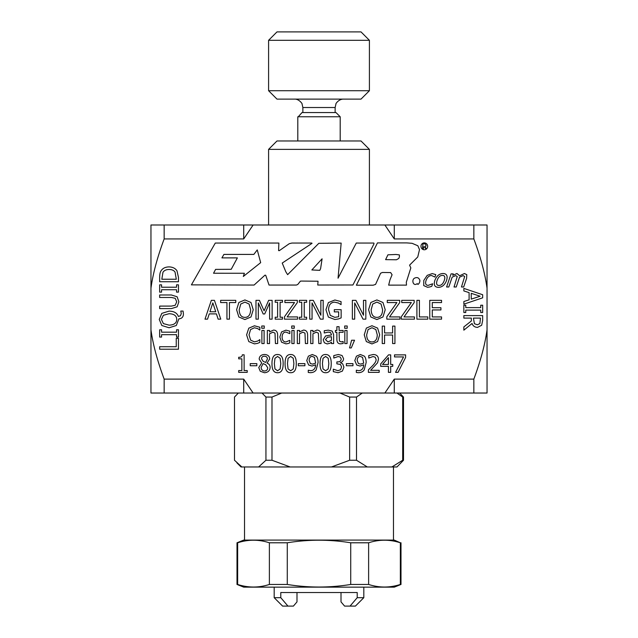<?xml version="1.0" encoding="UTF-8"?>
<svg xmlns="http://www.w3.org/2000/svg" width="638" height="638" viewBox="0 0 638 638"><rect width="100%" height="100%" fill="white"/><g stroke="black" fill="none" stroke-linecap="round" stroke-linejoin="round"><path stroke-width="0.96" d="M162.945 272.362L161.821 279.237L176.303 279.237L175.051 272.131C173.927 270.384 171.925 269.507 169.046 269.507C166.151 269.515 164.118 270.464 162.945 272.362M150.959 224.991L253.126 224.991L243.716 238.931L164.157 238.931C157.331 257.297 152.937 273.718 150.959 288.193L150.959 224.991M384.874 224.991L487.041 224.991L487.041 288.193C485.063 273.718 480.669 257.297 473.843 238.931L394.284 238.931L384.874 224.991L253.126 224.991M150.959 329.854C152.937 344.321 157.331 360.741 164.157 379.116L243.716 379.116L253.111 393.032L150.959 393.032L150.959 288.193M487.041 393.032L384.889 393.032L394.284 379.116L473.843 379.116C480.669 360.741 485.063 344.321 487.041 329.854L487.041 393.032M253.111 393.032L384.889 393.032M487.041 288.193L487.041 329.854M164.157 379.116L164.157 393.032M243.716 379.116L243.716 393.032M164.157 224.991L164.157 238.931M243.716 224.991L243.716 238.931M473.843 224.991L473.843 238.931M473.843 379.116L473.843 393.032M394.284 224.991L394.284 238.931M394.284 379.116L394.284 393.032M163.376 315.26L161.422 319.431L163.376 323.61L169.078 325.149C174.102 324.981 176.654 323.075 176.734 319.431C176.654 315.786 174.102 313.888 169.078 313.721L163.376 315.26M362.543 357.416L360.35 356.427C358.333 356.467 357.28 357.806 357.192 360.446L358.381 363.493L360.606 364.107L363.732 363.142L362.543 357.416M328.833 363.604L328.203 358.269L325.635 356.459L323.027 358.301L322.421 363.62L323.019 368.892L325.635 370.774L328.211 368.931L328.833 363.604M314.478 357.416L312.285 356.427C310.267 356.467 309.215 357.806 309.127 360.446L310.315 363.493L312.54 364.107L315.666 363.142L314.478 357.416M264.427 356.203C262.609 356.267 261.644 357.136 261.524 358.803L263.199 361.355L265.663 362.448L267.402 358.947C267.346 357.248 266.357 356.331 264.427 356.203M265.671 364.697L263.111 363.604L261.117 367.344C261.269 369.625 262.385 370.837 264.467 370.997C266.54 370.917 267.625 369.817 267.729 367.703L265.671 364.697M479.864 323.586L480.502 318.107L473.428 318.107L474.401 323.705L477.36 324.774L479.864 323.586M442.421 275.409C440.092 275.385 438.322 277.059 437.126 280.433C436.041 283.758 436.671 285.433 439.008 285.457C441.329 285.465 443.091 283.79 444.279 280.433C445.38 277.059 444.758 275.385 442.421 275.409M249.091 304.055L244.928 302.101L240.749 304.055L239.21 309.741C239.378 314.757 241.284 317.301 244.928 317.381C248.573 317.301 250.471 314.757 250.63 309.741L249.091 304.055M423.433 248.716C423.193 246.898 424.262 245.742 425.195 248.182C427.851 250.016 423.488 246.14 426.048 246.005C426.088 244.139 424.98 243.461 422.715 243.947C423.313 245.183 421.782 248.668 423.433 248.716L422.555 248.597M387.928 254.817L385.607 259.634L396.445 259.77L398.83 258.43L399.42 256.747L399.356 254.897L396.015 254.474L387.928 254.817M244.378 273.255L243.317 276.461L260.671 262.641L257.258 249.905L253.844 254.41L223.906 254.41L221.92 257.88L237.376 257.88L231.219 269.308L215.596 269.388L213.555 273.239L244.378 273.255M322.086 258.813L311.846 269.954L319.798 270.337L320.611 268.574L322.086 258.813M212.829 302.891L209.926 311.751L215.74 311.751L212.829 302.891M381.061 304.055L376.899 302.101L372.72 304.055L371.18 309.741C371.348 314.757 373.254 317.301 376.899 317.381C380.543 317.301 382.441 314.757 382.601 309.741L381.061 304.055M480.103 296.223L471.243 293.32L471.243 299.134L480.103 296.223M331.425 336.704L327.493 337.239L325.468 339.623L327.956 341.904L331.425 340.341L331.425 336.704M375.838 329.551L371.978 327.741L368.094 329.551L366.667 334.83C366.818 339.496 368.589 341.856 371.978 341.928C375.351 341.856 377.122 339.496 377.273 334.83L375.838 329.551M280.768 363.604L280.138 358.269L277.57 356.459L274.962 358.301L274.356 363.62L274.954 368.892L277.57 370.774L280.146 368.931L280.768 363.604M293.887 363.604L293.249 358.269L290.681 356.459L288.081 358.301L287.467 363.62L288.065 368.892L290.681 370.774L293.265 368.931L293.887 363.604M388.43 357.631L382.553 364.457L388.43 364.457L388.43 357.631M161.143 270.711C162.762 268.231 165.409 266.963 169.078 266.899C172.651 267.011 175.283 268.295 176.965 270.743L178.473 277.41L178.473 281.741L159.652 281.741L159.652 277.458C159.683 274.149 160.178 271.908 161.143 270.711M177.133 296.782L178.871 301.798L177.133 306.798L171.391 308.601L159.652 308.601L159.652 306.096L171.391 306.096L175.195 305.291L176.734 301.798L175.195 298.289L171.455 297.483L159.652 297.483L159.652 294.979L171.391 294.979L177.133 296.782M180.801 311.057L183.074 311.057L183.425 313.984C183.369 316.942 181.854 318.569 178.871 318.864L176.303 325.516L169.078 327.757L161.821 325.5L159.253 319.439L161.821 313.37L169.078 311.113C174.046 311.24 177.133 313.019 178.337 316.456L180.482 315.738L181.248 313.569L180.801 311.057M176.248 338.307L178.473 338.307L178.473 349.209L159.652 349.209L159.652 346.713L176.248 346.713L176.248 338.307M379.179 370.319L379.179 372.345L368.405 372.345L368.405 369.865L372.624 365.662C375.112 363.054 376.26 360.98 376.085 359.433L375.216 357.232L373.078 356.53L368.772 358.046L368.772 355.549L373.246 354.505C376.619 354.632 378.358 356.227 378.462 359.306L377.552 362.799L370.598 370.319L379.179 370.319M356.706 365.008L354.808 360.55L356.451 356.156L360.358 354.513L364.242 356.092C365.478 357.288 366.108 359.449 366.14 362.559L364.21 369.896C362.95 371.731 360.988 372.664 358.309 372.688L356.323 372.448L356.323 370.192L358.62 370.662C361.722 370.582 363.429 368.636 363.716 364.824L360.079 366.045L356.706 365.008M340.293 357.065L338.172 356.53L333.794 358.054L333.794 355.581L338.355 354.505L342.04 355.494L343.595 358.723C343.404 360.797 342.327 362.105 340.365 362.631L342.718 363.931L343.93 367.161L342.391 371.101L338.084 372.712L333.315 371.635L333.315 369.163L337.941 370.686L340.588 369.713L341.553 366.994L340.509 364.457L336.88 363.835L336.88 361.898L337.661 361.898C339.894 361.874 341.075 360.893 341.218 358.963L340.293 357.065M325.635 354.513C329.415 354.505 331.274 357.535 331.218 363.604C331.258 369.777 329.391 372.815 325.635 372.712C321.847 372.751 319.981 369.721 320.045 363.62C319.997 357.432 321.863 354.401 325.635 354.513M308.64 365.008L306.742 360.55L308.385 356.156L312.293 354.513L316.177 356.092C317.413 357.288 318.043 359.449 318.075 362.559L316.145 369.896C314.885 371.731 312.915 372.664 310.243 372.688L308.258 372.448L308.258 370.192L310.554 370.662C313.657 370.582 315.363 368.636 315.651 364.824L312.014 366.045L308.64 365.008M270.137 367.472C269.858 370.726 267.96 372.48 264.443 372.744L260.248 371.244L258.749 367.52L261.708 363.014L259.172 359.074C259.403 356.227 261.157 354.696 264.443 354.473C267.777 354.656 269.531 356.132 269.699 358.923L267.035 363.11C269.084 363.963 270.121 365.414 270.137 367.472M247.225 370.558L247.225 372.345L238.7 372.345L238.7 370.558L241.866 370.558L241.866 358.851L238.7 358.851L238.7 357.248C241.02 357.384 242.225 356.57 242.304 354.816L244.123 354.816L244.123 370.558L247.225 370.558M351.61 340.229L354.545 340.229L351.259 347.917L349.544 347.917L351.61 340.229M347.032 330.46L347.032 343.571L344.823 343.571L344.823 330.46L347.032 330.46M321.018 335.062L321.018 343.571L318.809 343.571L318.386 333.164L316.328 332.183L312.931 333.77L312.931 343.571L310.722 343.571L310.722 330.46L312.931 330.46L312.931 331.919L316.911 330.093C319.566 330.133 320.938 331.792 321.018 335.062M294.238 325.986L294.238 328.275L291.733 328.275L291.733 325.986L294.238 325.986M288.105 343.531L285.952 343.866L281.533 342.183L279.835 337.047L281.533 331.943L285.952 330.157L289.819 331.17L289.819 333.642L285.912 332.087C283.503 332.159 282.243 333.818 282.116 337.047C282.195 340.214 283.455 341.848 285.912 341.944L289.819 340.357L289.819 342.837L288.105 343.531M264.26 325.986L264.26 328.275L261.755 328.275L261.755 325.986L264.26 325.986M257.529 343.372L254.418 343.882L248.796 341.593L246.595 334.846L248.78 328.195L254.458 325.787L259.857 327.254L259.857 330.061L257.704 328.602L254.442 327.765L250.575 329.567L249.019 334.846L250.638 340.134L254.442 341.872L257.832 341.011L259.857 339.607L259.857 342.383L257.529 343.372M472.04 323.474L463.85 330.173L463.85 326.919L471.338 320.978L471.338 318.107L463.85 318.107L463.85 315.603L482.663 315.603L482.663 320.459L481.674 325.244L477.559 327.382C474.792 327.278 472.949 325.978 472.04 323.474M463.682 286.988L461.465 286.988L464.671 276.525L463.14 275.6L459.512 277.235L456.242 286.988L454.033 286.988L457.239 276.525L455.707 275.6L452.135 277.187L448.809 286.988L446.6 286.988L451.058 273.877L453.267 273.877L452.773 275.321L456.983 273.511L459.631 275.776L464.416 273.511L466.777 274.627L466.609 278.351L463.682 286.988M443.075 273.511C446.744 273.614 447.908 275.927 446.56 280.433C444.853 284.947 442.118 287.26 438.354 287.355C434.645 287.18 433.473 284.875 434.845 280.433C436.567 275.935 439.311 273.622 443.075 273.511M441.552 319.152L429.773 319.152L429.773 300.331L441.552 300.331L441.552 302.556L432.277 302.556L432.277 307.707L440.922 307.707L440.922 309.94L432.277 309.94L432.277 316.926L441.552 316.926L441.552 319.152M414.437 316.926L414.437 319.152L401.286 319.152L401.286 316.815L411.35 302.556L401.741 302.556L401.741 300.331L414.174 300.331L414.174 302.587L404.006 316.926L414.437 316.926M365.829 300.331L365.829 319.152L363.022 319.152L354.696 302.922L354.696 319.152L352.359 319.152L352.359 300.331L355.916 300.331L363.493 315.228L363.493 300.331L365.829 300.331M323.187 300.331L323.187 319.152L320.38 319.152L312.054 302.922L312.054 319.152L309.717 319.152L309.717 300.331L313.274 300.331L320.85 315.228L320.85 300.331L323.187 300.331M297.595 316.926L297.595 319.152L284.444 319.152L284.444 316.815L294.509 302.556L284.907 302.556L284.907 300.331L297.332 300.331L297.332 302.587L287.164 316.926L297.595 316.926M272.123 300.331L272.123 319.152L269.619 319.152L269.619 302.938L264.714 313.968L263.183 313.968L258.318 302.938L258.318 319.152L255.99 319.152L255.99 300.331L259.403 300.331L264.1 310.81L268.646 300.331L272.123 300.331M244.912 299.932L250.981 302.484L253.238 309.741L250.981 316.982L244.912 319.55L238.843 316.982L236.602 309.741L238.859 302.484L244.912 299.932M424.31 249.777A3.445 3.349 -90 0 1 421.415 244.609A3.445 3.349 -90 0 1 427.213 244.609A3.445 3.349 -90 0 1 424.31 249.777M417.85 245.758L419.509 249.61L417.754 256.97L409.58 265.145L410.832 267.912L406.302 282.243L406.494 285.122L388.654 285.138L389.97 279.867L392.083 274.763L390.663 272.578L382.409 272.474L380.599 273.239L375.567 284.412L373.158 285.202L356.371 285.202L377.457 242.903L406.773 242.903L412.084 243.309L417.85 245.758M417.204 283.623C413.185 286.948 411.063 279.38 414.891 278.009C417.204 277.083 418.807 277.745 419.724 279.978C420.458 281.214 418.504 285.728 417.204 283.623M356.267 243.054L373.86 243.054L374.012 243.812L352.918 284.987L317.748 285.026L318.035 281.222L301.614 281.071L300.426 281.127L297.755 284.492L296.375 285.05L269.037 285.05L265.727 275.297L264.985 275.145L254.091 285.05L191.408 284.867L215.285 243.046L278.87 243.046L278.591 250.59L279.284 250.678L289.269 243.692L291.933 243.046L311.719 243.046L312.038 243.325L282.219 263.063L285.832 271.804L287.626 274.659L318.833 243.309L341.163 243.094L338.052 278.2L356.267 243.054M207.533 319.152L205.005 319.152L211.345 300.331L214.424 300.331L220.772 319.152L218.132 319.152L216.426 313.888L209.24 313.888L207.533 319.152M229.449 319.152L226.945 319.152L226.945 302.556L220.636 302.556L220.636 300.331L235.765 300.331L235.765 302.556L229.449 302.556L229.449 319.152M282.49 317.23L282.49 319.152L275.201 319.152L275.201 317.23L277.602 317.23L277.602 302.252L275.201 302.252L275.201 300.331L282.49 300.331L282.49 302.252L280.098 302.252L280.098 317.23L282.49 317.23M306.623 317.23L306.623 319.152L299.334 319.152L299.334 317.23L301.726 317.23L301.726 302.252L299.334 302.252L299.334 300.331L306.623 300.331L306.623 302.252L304.23 302.252L304.23 317.23L306.623 317.23M338.363 318.968L334.886 319.518L328.387 317.062L325.93 309.725L328.403 302.571L334.894 299.996L341.059 301.614L341.059 304.629L338.467 303.042L334.607 302.157C330.771 302.388 328.753 304.884 328.538 309.645L330.261 315.355L334.791 317.349L338.666 316.743L338.666 311.878L334.304 311.878L334.304 309.677L341.139 309.677L341.139 317.899L338.363 318.968M376.883 299.932L382.952 302.484L385.208 309.741L382.952 316.982L376.883 319.55L370.814 316.982L368.573 309.741L370.83 302.484L376.883 299.932M399.962 316.926L399.962 319.152L386.811 319.152L386.811 316.815L396.876 302.556L387.274 302.556L387.274 300.331L399.699 300.331L399.699 302.587L389.531 316.926L399.962 316.926M427.811 316.926L427.811 319.152L416.901 319.152L416.901 300.331L419.405 300.331L419.405 316.926L427.811 316.926M429.845 286.948L427.564 287.283L423.728 285.601L423.784 280.465L427.213 275.361L432.221 273.582L435.762 274.587L434.917 277.059L431.527 275.504C429.103 275.576 427.285 277.235 426.064 280.465C425.052 283.631 425.761 285.266 428.186 285.361L432.636 283.774L431.798 286.255L429.845 286.948M463.85 290.928L463.85 288.4L482.663 294.74L482.663 297.826L463.85 304.166L463.85 301.527L469.105 299.82L469.105 292.635L463.85 290.928M465.772 312.508L463.85 312.508L463.85 305.219L465.772 305.219L465.772 307.612L480.741 307.612L480.741 305.219L482.663 305.219L482.663 312.508L480.741 312.508L480.741 310.116L465.772 310.116L465.772 312.508M264.1 330.46L264.1 343.571L261.891 343.571L261.891 330.46L264.1 330.46M277.642 335.062L277.642 343.571L275.433 343.571L275.01 333.164L272.952 332.183L269.555 333.77L269.555 343.571L267.346 343.571L267.346 330.46L269.555 330.46L269.555 331.919L273.535 330.093C276.19 330.133 277.554 331.792 277.642 335.062M294.086 330.46L294.086 343.571L291.877 343.571L291.877 330.46L294.086 330.46M307.62 335.062L307.62 343.571L305.411 343.571L304.988 333.164L302.938 332.183L299.533 333.77L299.533 343.571L297.324 343.571L297.324 330.46L299.533 330.46L299.533 331.919L303.513 330.093C306.168 330.133 307.54 331.792 307.62 335.062M331.425 343.571L331.425 342.183L329.83 343.3L327.166 343.938L324.351 342.781L323.187 339.775L325.579 335.939L331.425 334.95L331.425 334.519L330.54 332.542L328.243 332.103L324.248 332.996L324.248 330.739L328.259 330.149L332.207 331.122L333.634 334.607L333.634 343.571L331.425 343.571M343.156 343.459L340.708 343.826C338.228 343.882 336.96 342.454 336.88 339.552L336.88 332.286L335.397 332.286L335.397 330.46L336.88 330.46L336.88 326.688L339.089 326.688L339.089 330.46L343.156 330.46L343.156 332.286L339.089 332.286L339.4 341.083L341.258 341.904L343.156 341.474L343.156 343.459M347.192 325.986L347.192 328.275L344.687 328.275L344.687 325.986L347.192 325.986M371.962 325.731L377.6 328.091L379.69 334.83L377.6 341.561L371.962 343.938L366.324 341.561L364.242 334.83L366.34 328.091L371.962 325.731M394.93 326.098L394.93 343.571L392.609 343.571L392.609 335.022L384.562 335.022L384.562 343.571L382.242 343.571L382.242 326.098L384.562 326.098L384.562 332.948L392.609 332.948L392.609 326.098L394.93 326.098M256.835 363.636L256.835 365.757L250.224 365.757L250.224 363.636L256.835 363.636M277.57 354.513C281.35 354.505 283.208 357.535 283.152 363.604C283.184 369.777 281.326 372.815 277.57 372.712C273.782 372.751 271.916 369.721 271.979 363.62C271.932 357.432 273.798 354.401 277.57 354.513M290.681 354.513C294.461 354.505 296.319 357.535 296.263 363.604C296.303 369.777 294.445 372.815 290.681 372.712C286.893 372.751 285.026 369.721 285.09 363.62C285.05 357.432 286.917 354.401 290.681 354.513M304.9 363.636L304.9 365.757L298.289 365.757L298.289 363.636L304.9 363.636M352.966 363.636L352.966 365.757L346.354 365.757L346.354 363.636L352.966 363.636M392.761 364.457L392.761 366.34L390.679 366.34L390.679 372.345L388.43 372.345L388.43 366.34L380.711 366.34L380.711 363.875L388.526 354.872L390.679 354.872L390.679 364.457L392.761 364.457M405.608 354.872L405.608 357.487L398.048 372.345L395.552 372.345L403.543 356.921L394.523 356.921L394.523 354.872L405.608 354.872M176.551 329.782L178.473 329.782L178.473 337.071L176.551 337.071L176.551 334.679L161.573 334.679L161.573 337.071L159.652 337.071L159.652 329.782L161.573 329.782L161.573 332.175L176.551 332.175L176.551 329.782M176.551 284.835L178.473 284.835L178.473 292.124L176.551 292.124L176.551 289.732L161.573 289.732L161.573 292.124L159.652 292.124L159.652 284.835L161.573 284.835L161.573 287.228L176.551 287.228L176.551 284.835M418.121 284.412L417.619 284.133M422.803 245.558L422.874 246.715M268.59 90.716L276.988 99.113L361.012 99.113L369.41 90.716L268.59 90.716L268.59 40.306L369.41 40.306L361.012 31.9L276.988 31.9L268.59 40.306M298.289 116.762L340.198 116.762L335.995 112.559L302.005 112.559L298.289 116.762M361.012 140.974L276.988 140.974L268.59 149.372L369.41 149.372L361.012 140.974M362.272 393.032L356.506 397.059L349.64 397.059L339.942 393.032M281.685 393.032L271.987 397.059L265.942 397.059L262.019 393.032M238.341 393.032L234.489 397.059L234.489 460.245L241.842 466.968L241.028 466.968L236.905 462.837M399.659 393.032L403.511 397.059L402.698 397.059L396.932 393.032M356.506 397.059L356.506 460.245L349.64 460.245L349.64 397.059M271.987 397.059L271.987 460.245L265.942 460.245L265.942 397.059M403.511 397.059L403.511 460.245L402.698 460.245L402.698 397.059M356.506 460.245L367.305 466.968L331.481 466.968L349.64 460.245M271.987 460.245L290.146 466.968L258.589 466.968L265.942 460.245M403.511 460.245L396.972 466.968L391.891 466.968L402.698 460.245M258.589 466.968L241.842 466.968M331.481 466.968L290.146 466.968M391.891 466.968L367.305 466.968M269.38 542.786C258.805 539.357 248.23 539.357 237.655 542.786L237.001 542.786L237.001 584.456L237.655 584.456C248.23 587.885 258.805 587.885 269.38 584.456L269.38 542.786L287.275 542.786L287.275 584.456C308.425 587.885 329.575 587.885 350.725 584.456L350.725 542.786C329.575 539.357 308.425 539.357 287.275 542.786M237.001 542.786L243.716 540.091L394.284 540.091L400.345 542.786C389.77 539.357 379.195 539.357 368.62 542.786L350.725 542.786M237.655 542.786L237.655 584.456M237.001 584.456L243.716 587.143L394.284 587.143L400.999 584.456L400.345 584.456L400.345 542.786M368.62 542.786L368.62 584.456L350.725 584.456M368.62 584.456C379.195 587.885 389.77 587.885 400.345 584.456M287.275 584.456L269.38 584.456M280.792 597.694L274.188 597.694L282.594 606.1L287.953 606.1L280.792 597.694L280.792 592.527L357.208 592.527L357.208 597.694L350.047 606.1L355.406 606.1L363.812 597.694L357.208 597.694M363.812 597.694L363.812 587.143M341.011 592.527L341.011 601.897L344.592 606.1L350.047 606.1M296.989 592.527L296.989 601.897L293.408 606.1L287.953 606.1M302.867 112.559L302.867 107.519L335.133 107.519L335.963 103.882C335.349 104.353 338.467 98.994 343.531 99.113M302.867 107.519L302.037 103.882C302.707 104.353 299.254 98.826 294.469 99.113M335.133 112.559L335.133 107.519M340.198 140.974L340.198 116.762M297.802 140.974L297.802 116.762M369.41 90.716L369.41 40.306M369.41 224.991L369.41 149.372M268.59 224.991L268.59 149.372M393.471 540.091L393.471 466.968M244.529 540.091L244.529 466.968M400.999 542.786L400.999 584.456M274.188 597.694L274.188 587.143"/></g></svg>

